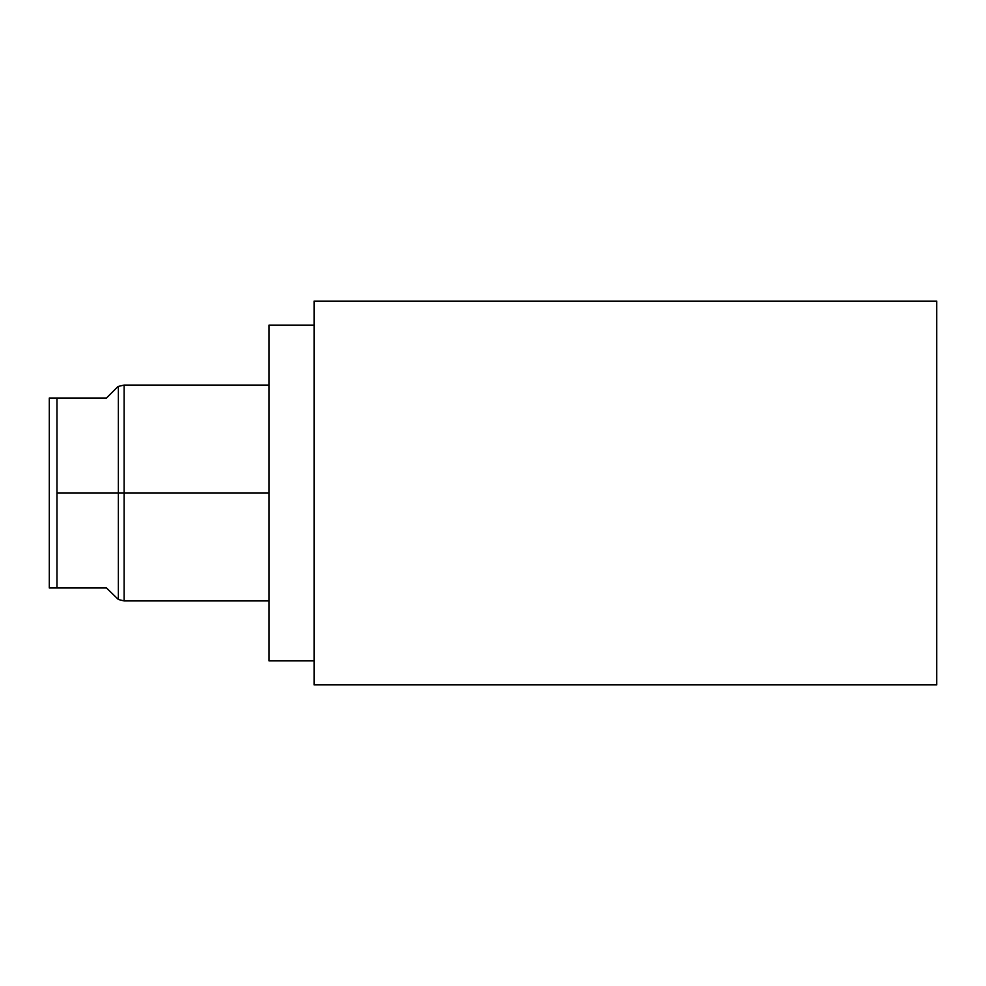 <?xml version="1.0" encoding="UTF-8"?>
<svg xmlns="http://www.w3.org/2000/svg" width="986" height="986" viewBox="0 0 986 986"><rect width="100%" height="100%" fill="white"/><g stroke="black" fill="none" stroke-linecap="round" stroke-linejoin="round"><path stroke-width="1.48" d="M314.078 301.124L314.078 684.876L936.7 684.876L936.7 301.124L314.078 301.124L314.078 684.876L936.7 684.876L936.7 301.124L314.078 301.124M314.078 325.109L268.993 325.109L314.078 325.109M268.993 660.891L314.078 660.891L268.993 660.891L268.993 325.109L268.993 660.891M106.476 587.976C121.722 603.222 121.722 603.222 106.476 587.976L56.978 587.976L56.978 398.024L56.978 493L118.369 493L118.369 386.512L118.369 493L124.125 493L56.978 493L56.978 587.976L106.476 587.976L118.369 599.488L118.369 493L118.369 599.488L124.125 600.93L124.125 493L268.993 493L124.125 493L124.125 600.93L268.993 600.93M268.993 385.07L124.125 385.07L124.125 493L124.125 385.07L117.987 386.512L106.476 398.024C121.722 382.778 121.722 382.778 106.476 398.024L56.978 398.024L106.476 398.024M56.978 398.024L49.3 398.024L56.978 398.024M49.3 587.976L49.3 398.024L49.3 587.976L56.978 587.976L49.3 587.976"/></g></svg>
